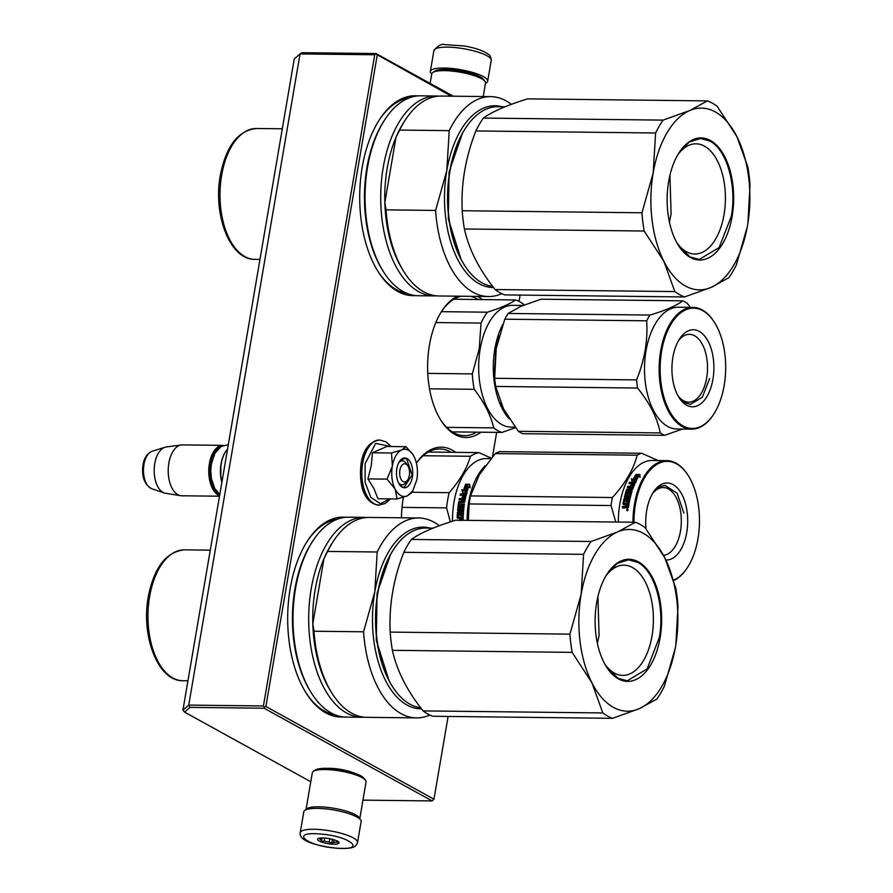 <?xml version="1.0" encoding="UTF-8"?>
<svg xmlns="http://www.w3.org/2000/svg" width="893" height="893" viewBox="0 0 893 893"><rect width="100%" height="100%" fill="white"/><g stroke="black" fill="none" stroke-linecap="round" stroke-linejoin="round"><path stroke-width="1.34" d="M374.725 54.763L300.048 53.915L294.244 58.949L182.931 710.136L188.736 705.102L263.413 705.95L374.725 54.763L375.964 53.535L301.912 52.698L300.048 53.915L188.736 705.102L190.008 707.379L264.06 708.216L432.134 800.932L433.953 799.202L448.107 716.443M182.931 710.136L184.55 712.112L310.775 781.743M184.55 712.112L190.008 707.379M453.298 96.198L375.964 53.535M362.949 800.139L432.134 800.932M353.003 772.668A19.333 4.554 -170.3 0 0 327.709 768.348M264.06 708.216L264.507 707.089L263.413 705.95M451.3 96.176L376.109 54.16M377.192 55.299L265.88 706.497L264.507 707.089M492.501 456.714L496.664 432.379M519.056 301.387L520.128 295.081M265.88 706.497L433.953 799.202M457.562 296.186A71.786 39.102 90.7 0 0 441.957 310.842A71.786 39.102 90.7 0 0 440.718 420.023A71.786 39.102 90.7 0 0 454.972 434.489A71.786 39.102 90.7 0 0 480.947 432.201M482.454 299.568A71.786 39.102 90.7 0 0 478.481 296.945A71.786 39.102 90.7 0 0 477.465 296.409M455.676 452.349A71.786 39.102 90.7 0 0 452.293 450.161A71.786 39.102 90.7 0 0 416.406 463.11M403.424 497.278A71.786 39.102 90.7 0 0 401.448 517.784M345.937 517.281A99.96 54.44 90.7 0 0 307.639 540.667A99.96 54.44 90.7 0 0 305.908 692.689A99.96 54.44 90.7 0 0 325.766 712.848A99.96 54.44 90.7 0 0 343.66 716.945M417.957 95.919A99.96 54.44 90.7 0 0 379.67 119.316A99.96 54.44 90.7 0 0 377.94 271.327A99.96 54.44 90.7 0 0 397.787 291.486A99.96 54.44 90.7 0 0 415.691 295.583M470.756 296.331A69.978 38.109 90.7 0 1 476.661 298.664A69.978 38.109 -89.3 0 1 478.112 299.523M476.605 432.156A69.978 38.109 -89.3 0 1 464.405 435.672A69.978 38.109 -89.3 0 1 453.744 432.737A69.978 38.109 90.7 0 1 440.282 419.308M461.223 296.23A69.978 38.109 90.7 0 0 441.51 311.534M416.417 463.177A69.978 38.109 90.7 0 1 439.803 448.956A69.978 38.109 90.7 0 1 450.463 451.891A69.978 38.109 -89.3 0 1 451.188 452.304M305.484 691.986A98.141 53.457 90.7 0 0 324.539 711.085A98.141 53.457 90.7 0 0 335.143 714.824M337.364 519.201A98.141 53.457 90.7 0 0 307.192 541.37M377.505 270.624A98.141 53.457 90.7 0 0 396.559 289.723A98.141 53.457 90.7 0 0 407.163 293.462M409.385 97.839A98.141 53.457 90.7 0 0 379.212 120.008M407.744 479.809A9.086 4.945 -89.3 0 0 409.329 475.467A9.086 4.945 90.7 0 0 407.9 465.99A9.086 4.945 90.7 0 0 399.885 470.254A9.086 4.945 -89.3 0 0 401.828 480.467A9.086 4.945 -89.3 0 0 407.744 479.809L406.304 482.008M227.548 449.112A25.439 13.853 90.7 0 0 225.728 451.478A25.439 13.853 90.7 0 0 221.285 463.634A25.439 13.853 -89.3 0 0 221.933 481.974M225.549 451.758A24.714 13.462 90.7 0 0 225.371 452.025A24.714 13.462 90.7 0 0 221.051 463.835A24.714 13.462 -89.3 0 0 221.866 482.354M221.196 446.422A24.714 13.462 90.7 0 0 210.391 463.724A24.714 13.462 -89.3 0 0 219.745 494.767M223.35 445.373A25.439 13.853 90.7 0 0 222.904 445.35A25.439 13.853 90.7 0 0 209.397 463.5A25.439 13.853 -89.3 0 0 219.589 495.704M222.904 445.35L182.362 444.893A25.439 13.853 90.7 0 0 181.257 444.96A25.439 13.853 90.7 0 0 168.855 463.043A25.439 13.853 -89.3 0 0 180.676 495.682A25.439 13.853 -89.3 0 0 181.781 495.782L219.499 496.207M181.257 444.96L166.087 447.013A23.218 12.647 90.7 0 0 164.892 447.281A23.218 12.647 90.7 0 0 154.768 463.512A23.218 12.647 -89.3 0 0 164.368 492.992A23.218 12.647 -89.3 0 0 165.562 493.293L180.676 495.682M400.734 495.503A23.631 12.87 90.7 0 0 407.387 495.849L397.072 498.964L395.219 489.286A23.631 12.87 90.7 0 0 400.734 495.503M411.573 492.668L407.387 495.849L412.756 490.927L416.875 479.63C418.181 471.002 417.254 463.333 414.095 456.647A23.631 12.87 90.7 0 0 413.169 454.995A23.631 12.87 90.7 0 0 401.973 449.815L406.002 446.69L386.892 446.478L372.392 452.773L371.332 465.465L367.916 478.905L373.91 488.549L377.962 498.752L397.072 498.964M407.018 480.724A12 6.53 -89.3 0 1 402.029 484.832A12 6.53 -89.3 0 1 400.198 484.33A12 6.53 -89.3 0 1 398.512 482.879M398.747 462.708A12 6.53 -89.3 0 1 402.296 460.844A12 6.53 -89.3 0 1 404.127 461.346A12 6.53 -89.3 0 1 407.197 465.063M390.107 498.886L380.295 503.663L370.829 497.379L365.092 482.253L365.103 463.69L375.652 443.408L390.699 446.522M402.163 487.143A14.902 8.115 -89.3 0 1 399.204 484.14A14.902 8.115 -89.3 0 1 399.461 461.469A14.902 8.115 -89.3 0 1 407.041 458.589A14.902 8.115 -89.3 0 1 412.343 477.13A14.902 8.115 -89.3 0 1 402.163 487.143M401.973 449.815L401.66 449.938A23.631 12.87 -89.3 0 0 392.373 465.822L392.284 466.369A23.631 12.87 -89.3 0 0 395.007 488.873L395.219 489.286M395.007 488.873L387.026 479.128L392.284 466.369M367.916 478.905L387.026 479.128M392.373 465.822L391.502 452.985L401.66 449.938M372.392 452.773L391.502 452.985M406.002 446.69L412.666 454.236M399.361 461.636L404.462 458.321L406.683 458.935L412.108 475.009L404.138 487.399L401.917 486.785L399.115 483.995M305.986 809.75L312.316 772.758A27.259 6.418 9.7 0 1 313.376 771.362L315.396 770.012A25.439 5.994 9.7 0 1 326.258 768.315A25.439 5.994 9.7 0 1 360.817 775.85A25.439 5.994 9.7 0 1 364.065 778.339L365.516 780.27A27.259 6.418 9.7 0 1 366.052 781.944L359.734 818.937A27.259 6.418 9.7 0 0 355.682 814.862A27.259 6.418 9.7 0 0 318.656 806.792A27.259 6.418 9.7 0 0 306.02 809.739M313.376 771.362A27.259 6.418 9.7 0 1 325.019 769.532A27.259 6.418 9.7 0 1 362.045 777.602A27.259 6.418 9.7 0 1 365.516 780.27M483.213 96.544L485.524 83.038A27.259 6.418 -170.3 0 0 484.988 81.375L483.526 79.432A25.439 5.994 -170.3 0 0 480.289 76.943A25.439 5.994 -170.3 0 0 445.73 69.408A25.439 5.994 -170.3 0 0 434.858 71.116L432.837 72.456A27.259 6.418 -170.3 0 0 431.777 73.851L430.136 83.417M484.988 81.375A27.259 6.418 -170.3 0 0 481.517 78.707A27.259 6.418 -170.3 0 0 444.491 70.636A27.259 6.418 -170.3 0 0 432.837 72.456M303.799 811.793A29.078 6.843 9.7 0 1 323.288 808.645A29.078 6.843 -170.3 0 1 361.118 821.593L357.546 842.49A29.078 6.843 9.7 0 0 319.716 829.541A29.078 6.843 9.7 0 0 300.227 832.689L303.799 811.793M336.315 848.116C306.132 846.117 289.086 831.149 320.263 834.029C350.458 836.038 367.492 850.996 336.315 848.116M324.851 838.047A10.906 2.567 9.7 0 1 338.827 842.244A10.906 2.567 9.7 0 1 331.727 844.097A10.906 2.567 9.7 0 1 320.844 841.753A10.906 2.567 9.7 0 1 317.964 838.672A10.906 2.567 9.7 0 1 324.851 838.047M337.844 841.072L338.503 842.802L336.951 842.01A9.455 2.221 -170.3 0 1 333.569 842.389L331.671 843.584L329.271 842.043A9.455 2.221 9.7 0 1 324.248 840.994L321.513 841.452L320.855 839.721A9.455 2.221 9.7 0 1 319.214 838.281L318.243 838.527M336.951 842.01L337.119 841.005M333.569 842.389L334.015 839.788M331.671 843.584L332.397 839.331M329.271 842.043L329.841 838.75M324.248 840.994L324.762 838.047M320.855 839.721L321.156 837.98M321.513 841.452L322.116 837.947M491.239 60.356A29.078 6.843 -170.3 0 0 489.732 57.599A29.078 6.843 -170.3 0 0 458.455 47.932A29.078 6.843 -170.3 0 0 433.909 50.566C438.106 45.498 441.789 43.523 444.982 44.65L464.103 45.956C475.567 47.932 483.772 50.812 488.717 54.585C490.034 55.042 490.871 56.962 491.239 60.356L487.667 81.252A29.078 6.843 9.7 0 0 486.16 78.495A29.078 6.843 -170.3 0 0 454.883 68.828A29.078 6.843 -170.3 0 0 430.348 71.451A29.078 6.843 -170.3 0 0 431.732 74.108M487.667 81.252A29.078 6.843 9.7 0 1 485.479 83.295M664.827 557.902L645.137 527.629A99.96 54.44 90.7 0 0 640.337 524.526A99.96 54.44 90.7 0 0 635.392 522.26L617.699 531.893A90.874 49.495 90.7 0 1 643.25 533.277A90.874 49.495 90.7 0 1 664.827 557.902L675.789 588.197A99.96 54.44 90.7 0 1 677.999 606.436L675.845 644.768M602.808 712.938L591.914 682.777A90.874 49.495 90.7 0 0 639.042 708.774L612.542 718.318A99.96 54.44 90.7 0 1 602.808 712.938L423.048 710.895C407.007 690.646 396.793 670.453 392.395 650.327L572.145 652.37A99.96 54.44 -89.3 0 1 569.935 634.142L581.176 594.202A90.874 49.495 -89.3 0 1 617.599 531.938L617.699 531.893M591.914 682.777L572.145 652.37M612.542 718.318L432.781 716.275A99.96 54.44 90.7 0 1 427.847 714.009A99.96 54.44 -89.3 0 1 423.048 710.895M639.042 708.774L639.131 708.729A90.874 49.495 90.7 0 0 675.566 646.465L675.599 646.298A90.874 49.495 90.7 0 0 664.894 558.025M675.32 647.86L664.359 686.226A99.96 54.44 90.7 0 1 656.835 699.085L639.131 708.729M591.847 682.643A90.874 49.495 -89.3 0 1 581.142 594.381M618.369 678.836A61.07 33.264 90.7 0 0 660.094 637.836A61.07 33.264 90.7 0 0 638.372 561.831A61.07 33.264 -89.3 0 0 607.296 573.652A61.07 33.264 -89.3 0 0 606.247 666.524A61.07 33.264 -89.3 0 0 618.369 678.836M392.395 650.327A99.96 54.44 -89.3 0 1 390.185 632.099L569.935 634.142M390.185 632.099C388.913 605.432 393.456 578.831 403.815 552.309A99.96 54.44 -89.3 0 1 411.349 539.439C420.29 532.965 435.058 526.557 455.642 520.217L635.392 522.26M411.349 539.439L591.11 541.482L617.599 531.938M581.176 594.202L583.575 554.341A99.96 54.44 -89.3 0 1 591.11 541.482M403.815 552.309L583.575 554.341M604.829 664.102A55.109 30.016 -89.3 0 0 614.351 673.076A55.109 30.016 90.7 0 0 622.745 675.387A55.109 30.016 90.7 0 0 652.995 628.426A55.109 30.016 90.7 0 0 632.4 567.479A55.109 30.016 -89.3 0 0 623.995 565.169A55.109 30.016 -89.3 0 0 605.822 576.041M420.636 707.769A89.97 49.003 90.7 0 1 410.01 704.209A89.97 49.003 -89.3 0 1 392.15 686.07A89.97 49.003 -89.3 0 1 393.701 549.251A89.97 49.003 -89.3 0 1 425.76 528.064L432.993 528.143M391.971 685.791A89.233 48.602 -89.3 0 1 391.804 685.511A89.233 48.602 -89.3 0 1 393.344 549.798A89.233 48.602 -89.3 0 1 393.523 549.53M389.047 680.723L376.288 640.248L377.047 593.198L390.487 554.531M363.563 631.798L314.012 631.228A99.96 54.44 90.7 0 0 331.828 692.99A99.96 54.44 90.7 0 0 366.9 717.336L416.462 717.894A99.96 54.44 90.7 0 1 363.563 631.798L374.781 591.947A90.874 49.495 90.7 0 0 421.474 708.863M377.203 551.997L327.653 551.439A99.96 54.44 -89.3 0 1 333.547 540.968A99.96 54.44 -89.3 0 1 369.177 517.427L418.728 517.985A99.96 54.44 -89.3 0 0 377.203 551.997L374.781 591.947A90.874 49.495 -89.3 0 1 430.002 528.109M416.462 717.894A99.96 54.44 90.7 0 0 429.801 715.014M418.728 517.985A99.96 54.44 -89.3 0 1 439.323 525.709M314.012 631.228L312.807 623.95L323.969 558.661L327.653 551.439M331.828 692.99L330.443 690.758A97.058 52.854 90.7 0 1 312.807 623.95A97.058 52.854 -89.3 0 1 315.184 589.536A97.058 52.854 -89.3 0 1 323.969 558.661A97.058 52.854 -89.3 0 1 332.118 543.156L333.547 540.968M312.974 540.734L311.992 542.241A97.962 53.357 -89.3 0 0 294.891 589.045A97.962 53.357 90.7 0 0 310.295 691.215L311.244 692.756A99.96 54.44 90.7 0 1 295.527 588.498A99.96 54.44 -89.3 0 1 312.974 540.734A99.96 54.44 -89.3 0 1 348.605 517.192L364.299 517.371A99.96 54.44 -89.3 0 0 311.233 588.677A99.96 54.44 90.7 0 0 362.033 717.28A99.96 54.44 90.7 0 0 364.467 717.202M364.299 517.371A99.96 54.44 -89.3 0 1 366.733 517.494M311.244 692.756A99.96 54.44 90.7 0 0 346.328 717.101L362.033 717.28M607.151 573.875L617.208 563.405L628.572 559.844L637.781 562.389C654.714 570.85 665.028 606.939 659.302 637.658L647.09 668.946L627.187 680.812L617.978 678.278L606.101 666.301M597.908 596.647L599.08 635.47L597.372 643.328M736.859 136.54L717.157 106.267A99.96 54.44 90.7 0 0 712.368 103.164A99.96 54.44 90.7 0 0 707.423 100.898L689.72 110.542A90.874 49.495 90.7 0 1 715.271 111.915A90.874 49.495 90.7 0 1 736.859 136.54L747.809 166.835A99.96 54.44 90.7 0 1 750.02 185.074L747.876 223.417M674.829 291.576L663.934 261.415A90.874 49.495 90.7 0 0 711.062 287.412L684.563 296.956A99.96 54.44 90.7 0 1 674.829 291.576L495.068 289.533C479.039 269.284 468.814 249.091 464.416 228.976L644.177 231.019A99.96 54.44 -89.3 0 1 641.967 212.78L653.196 172.851A90.874 49.495 -89.3 0 1 689.63 110.576L689.72 110.542M663.934 261.415L644.177 231.019M684.563 296.956L504.813 294.913A99.96 54.44 90.7 0 1 499.868 292.647A99.96 54.44 -89.3 0 1 495.068 289.533M711.062 287.412L711.163 287.367A90.874 49.495 90.7 0 0 747.586 225.103L747.62 224.936A90.874 49.495 90.7 0 0 736.915 136.662M747.341 226.509L736.39 264.864A99.96 54.44 90.7 0 1 728.855 277.723L711.163 287.367M663.867 261.281A90.874 49.495 -89.3 0 1 653.163 173.019M690.389 257.474A61.07 33.264 90.7 0 0 732.115 216.474A61.07 33.264 90.7 0 0 710.393 140.469A61.07 33.264 -89.3 0 0 679.327 152.29A61.07 33.264 -89.3 0 0 678.267 245.162A61.07 33.264 -89.3 0 0 690.389 257.474M464.416 228.976A99.96 54.44 -89.3 0 1 462.206 210.737L641.967 212.78M462.206 210.737C460.933 184.07 465.476 157.481 475.846 130.947A99.96 54.44 -89.3 0 1 483.37 118.077C492.322 111.603 507.079 105.195 527.663 98.855L707.423 100.898M483.37 118.077L663.131 120.12L689.63 110.576M653.196 172.851L655.607 132.99A99.96 54.44 -89.3 0 1 663.131 120.12M475.846 130.947L655.607 132.99M676.849 242.74A55.109 30.016 -89.3 0 0 686.371 251.714A55.109 30.016 90.7 0 0 694.765 254.025A55.109 30.016 90.7 0 0 725.016 207.064A55.109 30.016 90.7 0 0 704.421 146.128A55.109 30.016 -89.3 0 0 696.027 143.818A55.109 30.016 -89.3 0 0 677.854 154.679M492.668 286.407A89.97 49.003 90.7 0 1 482.03 282.847A89.97 49.003 -89.3 0 1 464.17 264.708A89.97 49.003 -89.3 0 1 465.722 127.889A89.97 49.003 -89.3 0 1 497.792 106.702L505.025 106.78M463.992 264.428A89.233 48.602 -89.3 0 1 463.824 264.149A89.233 48.602 -89.3 0 1 465.365 128.436A89.233 48.602 -89.3 0 1 465.543 128.168M461.067 259.361L448.308 218.885L449.079 171.836L462.507 133.169M435.594 210.435L386.033 209.866A99.96 54.44 90.7 0 0 403.848 271.628A99.96 54.44 90.7 0 0 438.932 295.974L488.482 296.532A99.96 54.44 90.7 0 1 435.594 210.435L446.813 170.585A90.874 49.495 90.7 0 0 493.494 287.501M449.224 130.646L399.673 130.077A99.96 54.44 -89.3 0 1 405.578 119.606A99.96 54.44 -89.3 0 1 441.198 96.064L490.759 96.623A99.96 54.44 -89.3 0 0 449.224 130.646L446.813 170.585A90.874 49.495 -89.3 0 1 502.022 106.747M488.482 296.532A99.96 54.44 90.7 0 0 501.833 293.652M490.759 96.623A99.96 54.44 -89.3 0 1 511.343 104.347M386.033 209.866L384.838 202.588L396.001 137.299L399.673 130.077M403.848 271.628L402.464 269.396A97.058 52.854 90.7 0 1 384.838 202.588A97.058 52.854 -89.3 0 1 387.205 168.174A97.058 52.854 -89.3 0 1 396.001 137.299A97.058 52.854 -89.3 0 1 404.138 121.805L405.578 119.606M384.995 119.372L384.012 120.879A97.962 53.357 -89.3 0 0 366.923 167.694A97.962 53.357 90.7 0 0 382.316 269.865L383.276 271.394A99.96 54.44 90.7 0 1 367.559 167.136A99.96 54.44 -89.3 0 1 384.995 119.372A99.96 54.44 -89.3 0 1 420.625 95.83L436.32 96.009A99.96 54.44 -89.3 0 0 383.253 167.315A99.96 54.44 90.7 0 0 434.054 295.918A99.96 54.44 90.7 0 0 436.487 295.84M436.32 96.009A99.96 54.44 -89.3 0 1 438.764 96.131M383.276 271.394A99.96 54.44 90.7 0 0 418.348 295.739L434.054 295.918M679.182 152.513L689.24 142.043L700.592 138.493L709.812 141.027C726.735 149.488 737.049 185.577 731.322 216.307L719.111 247.584L699.219 259.45L689.999 256.916L678.133 244.939M669.929 175.285L671.101 214.108L669.393 221.966M468.635 509.836L468.122 520.351M485.301 465.711A60.88 33.164 90.7 0 0 467.117 520.34M467.329 485.982L466.994 485.569A60.88 33.164 90.7 0 0 464.929 491.876L466.994 493.516M464.929 491.876L466.637 493.193L462.764 493.159L461.882 489.498L463.121 493.472M465.889 484.866A60.155 32.762 90.7 0 0 463.757 491.027L462.228 489.855M465.566 484.441A60.88 33.164 90.7 0 0 463.411 490.681L463.757 491.027M467.262 485.446A60.88 33.164 90.7 0 0 465.175 491.742L466.715 492.925A60.88 33.164 90.7 0 1 468.713 486.585L470.22 487.768L469.562 484.229L465.666 484.185L467.586 485.859A60.155 32.762 90.7 0 0 465.543 492.032M466.202 484.62L469.64 484.653M459.292 520.463L459.772 519.871L459.694 520.452M457.171 517.862L457.573 517.873A60.155 32.762 90.7 0 1 457.841 512.225L457.45 512.147A60.88 33.164 90.7 0 0 457.171 517.862L460.185 518.487L460.163 519.871M459.783 518.476L459.772 519.871M457.964 511.577L462.764 511.722L457.45 512.147M457.997 510.338L457.741 508.887L457.607 510.227L462.875 510.394L462.764 511.722M462.485 510.283L462.373 511.633M458.131 509.021L463.009 509.077L457.741 508.887M462.619 508.943A60.88 33.164 90.7 0 1 463.087 505.125L463.467 505.304A60.155 32.762 90.7 0 0 463.009 509.077M463.043 504.969L461.96 505.114A60.88 33.164 90.7 0 0 461.648 507.537L458.288 507.637A60.155 32.762 90.7 0 1 459.058 502.268L461.77 501.766L459.627 501.732M459.248 501.52L458.678 502.056A60.88 33.164 90.7 0 0 457.897 507.492M459.348 498.551L464.226 498.607L459.348 498.551L459.091 499.823L462.083 500.091A60.155 32.762 90.7 0 0 461.77 501.766M461.714 499.857A60.88 33.164 90.7 0 0 461.402 501.542M464.226 498.607A60.88 33.164 90.7 0 1 464.952 495.392L465.309 495.682A60.155 32.762 90.7 0 0 464.594 498.863M464.818 495.18L463.869 495.168A60.88 33.164 90.7 0 0 463.199 498.082L462.072 498.071A60.88 33.164 90.7 0 1 462.741 495.157L463.099 495.448A60.155 32.762 90.7 0 0 462.496 498.071M460.475 495.425L460.788 494.197L466.313 494.264L460.431 493.896L460.118 495.135L462.741 495.157M466.302 494.476A60.88 33.164 90.7 0 0 464.684 502.123L459.683 502.815A60.88 33.164 90.7 0 0 459.147 506.487L461.034 506.655L459.147 506.487M460.643 506.51A60.88 33.164 90.7 0 1 460.978 504.099L461.357 504.277A60.155 32.762 90.7 0 0 461.034 506.655M460.978 504.099L464.36 504.132A60.88 33.164 90.7 0 0 463.233 516.254L462.105 516.243A60.88 33.164 90.7 0 1 462.25 513.285L462.652 513.352A60.155 32.762 90.7 0 0 462.496 516.254M461.357 504.277L464.304 503.775M462.25 513.285L461.145 513.051A60.88 33.164 90.7 0 0 461 515.562L459.873 515.551A60.88 33.164 90.7 0 1 460.018 513.04L460.408 513.107A60.155 32.762 90.7 0 0 460.275 515.551M458.5 517.326L463.199 517.382L458.321 517.103A60.88 33.164 90.7 0 1 458.511 513.241L460.018 513.04M463.199 517.382A60.88 33.164 90.7 0 0 463.154 520.295M464.159 500.113L463.69 501.364L463.913 499.957M463.69 501.364L462.529 501.553A60.88 33.164 90.7 0 1 462.842 499.868L463.78 499.879M462.529 501.553L464.07 501.576M462.027 520.262L462.418 520.251A60.155 32.762 90.7 0 1 462.44 518.509L462.038 518.498A60.88 33.164 90.7 0 0 462.027 520.262L461.837 520.485M460.9 520.273A60.88 33.164 90.7 0 1 460.911 518.487L462.038 518.498M459.716 498.807L459.46 500.058M458.689 508.195L458.288 507.637M458.031 518.465L457.573 517.873M461.882 489.498L463.411 490.681M452.483 521.211A60.88 33.164 -89.3 0 1 486.339 458.567L490.871 458.622M423.148 455.731L470.477 456.278A67.243 36.624 -89.3 0 1 478.905 452.617L428.35 452.037M402.04 507.369L446.578 507.871A67.243 36.624 -89.3 0 1 449.179 492.69L411.885 492.266M470.477 456.278C466.872 468.457 459.772 480.59 449.179 492.69M491.284 458.131L478.905 452.617M446.578 507.871L450.351 521.903M479.206 474.976A61.796 33.655 -89.3 0 1 479.362 474.696L495.269 453.577A69.062 37.618 -89.3 0 1 497.479 452.483A69.062 37.618 -89.3 0 1 499.723 451.635L641.609 453.253A69.062 37.618 90.7 0 0 639.377 454.091A69.062 37.618 -89.3 0 0 637.167 455.184C633.55 469.35 625.301 483.459 612.386 497.524A69.062 37.618 -89.3 0 0 611.024 505.538L615.779 522.037M652.281 493.929A33.912 18.474 -89.3 0 1 658.855 488.471A33.912 18.474 90.7 0 1 663.231 487.556A33.912 18.474 90.7 0 1 681.236 517.627A33.912 18.474 90.7 0 1 666.848 554.464A33.912 18.474 -89.3 0 1 663.499 555.334M665.888 560.023A38.533 20.986 90.7 0 0 671.268 558.996A38.533 20.986 90.7 0 0 687.208 512.615A38.533 20.986 90.7 0 0 662.171 484.017A38.533 20.986 90.7 0 0 653.43 492.054A38.533 20.986 90.7 0 0 646.052 528.812M633.952 522.238A60.155 32.762 -89.3 0 1 659.626 462.976A60.155 32.762 90.7 0 1 688.514 476.002A60.155 32.762 90.7 0 1 687.476 567.49A60.155 32.762 90.7 0 1 673.813 580.037A60.155 32.762 -89.3 0 1 673.679 580.104M658.119 460.52L641.609 453.253M468.356 520.362L469.126 503.931A69.062 37.618 -89.3 0 1 470.499 495.916L612.386 497.524M479.362 474.696L470.499 495.916M469.126 503.931L611.024 505.538M618.313 522.059A60.88 33.164 -89.3 0 1 644.3 462.094A60.88 33.164 90.7 0 1 652.169 460.453L666.803 460.621A60.88 33.164 90.7 0 0 658.934 462.261A60.88 33.164 -89.3 0 0 632.947 522.226M495.269 453.577L637.167 455.184M673.802 580.517A60.88 33.164 90.7 0 0 687.119 568.037A60.88 33.164 90.7 0 0 687.297 567.769M688.347 475.735A60.88 33.164 90.7 0 0 688.168 475.444A60.88 33.164 90.7 0 0 666.803 460.621M632.211 482.187L631.786 479.184L633.17 480.155A60.155 32.762 -89.3 0 1 636.084 475.188L637.379 476.069M636.084 482.231L634.242 480.646A60.88 33.164 -89.3 0 1 637.122 475.522L636.084 475.188M633.17 480.155L631.507 478.681L631.92 481.718L635.794 481.762L634.242 480.646M632.88 479.664A60.88 33.164 -89.3 0 1 635.827 474.629M632.054 491.284L631.742 490.793L632.054 491.284A60.88 33.164 -89.3 0 0 629.252 502.502L628.125 502.491A60.88 33.164 -89.3 0 1 628.694 499.689L627.612 499.466A60.88 33.164 -89.3 0 0 627.12 501.844L625.993 501.833A60.88 33.164 -89.3 0 1 626.484 499.455L624.944 499.645A60.88 33.164 -89.3 0 0 624.229 503.306L629.063 503.574A60.88 33.164 -89.3 0 0 628.471 507.38L626.227 507.938L625.647 507.068L626.618 508.095M626.227 507.938L625.647 507.068L624.821 507.916L622.388 507.894A60.88 33.164 -89.3 0 1 622.577 506.51L622.767 508.05M625.111 506.711L625.502 504.623L625.111 506.711L622.957 506.688M625.502 504.623L622.968 504.032A60.88 33.164 -89.3 0 1 624.04 498.618L624.631 498.093L624.408 498.886A60.155 32.762 -89.3 0 0 623.347 504.232L623.727 504.791M624.631 498.093L629.04 498.149L629.275 497.178M629.342 496.899L624.464 496.843L624.776 495.604L630.011 495.961A60.155 32.762 -89.3 0 1 630.994 492.523L630.804 492.333M624.776 495.604L630.011 495.961M629.654 495.66A60.88 33.164 -89.3 0 1 630.648 492.177L630.994 492.523M625.814 495.146L625.122 494.32L628.873 494.365A60.88 33.164 -89.3 0 1 629.52 492.166L630.648 492.177M625.48 494.644A60.155 32.762 -89.3 0 1 626.975 489.799L629.766 489.353A60.155 32.762 -89.3 0 1 630.302 487.879L627.355 487.444L627.779 486.339L627.679 487.857M625.122 494.32A60.88 33.164 -89.3 0 1 626.64 489.42L626.975 489.799M629.978 487.478A60.88 33.164 -89.3 0 0 629.431 488.973L629.766 489.353M634.108 484.062L633.807 483.615A60.88 33.164 -89.3 0 0 632.657 486.395L632.97 486.808A60.155 32.762 -89.3 0 1 634.108 484.062L633.997 483.894M635.291 482.834L629.476 482.343L629.007 483.392L631.63 483.414A60.88 33.164 -89.3 0 0 630.57 485.926L631.697 485.937A60.88 33.164 -89.3 0 1 632.757 483.426L633.807 483.615M629.476 482.343L635.28 482.867M626.719 493.606L628.359 493.751L626.518 493.405A60.88 33.164 -89.3 0 1 627.545 490.101L632.646 489.487A60.88 33.164 -89.3 0 1 635.28 482.845M628.359 493.751A60.155 32.762 -89.3 0 1 629.018 491.608L632.077 491.161L629.297 490.759L629.018 491.608M628.013 493.427A60.88 33.164 -89.3 0 1 628.672 491.25M628.549 502.491A60.155 32.762 -89.3 0 1 629.063 499.946L628.761 499.734M626.417 501.833A60.155 32.762 -89.3 0 1 626.853 499.712L626.484 499.455M624.374 503.518L629.029 503.786M631.753 488.817L632.166 487.69L631.105 487.489A60.88 33.164 -89.3 0 0 630.558 488.984L632.088 489.197L632.344 487.902M626.328 506.554L627.868 506.532A60.155 32.762 -89.3 0 1 628.136 504.846L626.629 504.634A60.88 33.164 -89.3 0 0 626.328 506.554L627.868 506.532M627.489 506.342A60.88 33.164 -89.3 0 1 627.757 504.645M632.088 489.197L630.893 489.375M629.308 483.839L629.777 482.8M631.061 485.926A60.155 32.762 -89.3 0 1 631.931 483.872L631.429 483.861M632.97 486.808L628.092 486.752M624.821 497.133L625.133 495.916M625 498.372L629.409 498.417L629.699 497.189M627.299 510.796L627.511 508.887L627.12 510.763M627.511 508.887L627.21 509.445M624.732 506.532L622.577 506.51M626.64 489.42L629.431 488.973M632.657 486.395L627.779 486.339M635.894 481.539L634.51 480.546A60.88 33.164 -89.3 0 1 637.401 475.422L635.961 474.429L639.868 474.473L640.08 477.286L638.707 476.326A60.88 33.164 -89.3 0 0 635.894 481.539M634.912 480.825A60.155 32.762 -89.3 0 1 637.658 475.969L636.151 474.842M639.901 475.031L636.787 474.998M626.886 509.635L627.98 509.456L627.902 510.182L626.819 510.271L626.886 509.635M652.816 493.014L660.407 486.384L665.073 485.401L677.128 493.249L683.859 513.151M499.064 335.958L495.827 349.163L494.454 372.961M502.759 324.472A60.88 33.164 90.7 0 0 494.845 348.951A60.88 33.164 90.7 0 0 509.468 419.118M453.8 299.244L515.574 299.948C509.669 304.066 500.259 308.152 487.366 312.193A67.243 36.624 90.7 0 0 481.003 323.076L479.295 348.516L472.308 373.899L427.78 373.386M524.18 304.971L523.811 304.491A67.243 36.624 90.7 0 0 515.574 299.948M500.75 402.922L502.826 407.498M522.974 305.462L512.526 305.35A60.88 33.164 90.7 0 0 480.211 348.783A60.88 33.164 -89.3 0 0 511.153 427.111L515.127 427.155M435.817 322.563L481.003 323.076M452.293 431.877L501.944 432.435A67.243 36.624 -89.3 0 1 493.706 427.892L446.701 427.367M501.944 432.435L515.518 427.669M429.522 388.812L474.183 389.315C484.185 402.218 490.692 415.078 493.706 427.892M474.183 389.315A67.243 36.624 -89.3 0 1 472.308 373.899M441.421 311.668L487.366 312.193M664.593 435.315L522.706 433.697A69.062 37.618 -89.3 0 1 520.507 432.625A69.062 37.618 -89.3 0 1 518.353 431.297L660.251 432.915A69.062 37.618 90.7 0 0 662.405 434.232A69.062 37.618 -89.3 0 0 664.593 435.315L682.565 429.053M678.479 340.713A33.912 18.474 90.7 0 1 689.429 334.328A33.912 18.474 90.7 0 1 694.598 335.746A33.912 18.474 -89.3 0 1 707.267 373.263A33.912 18.474 -89.3 0 1 688.659 402.151A33.912 18.474 -89.3 0 1 683.491 400.734A33.912 18.474 90.7 0 1 677.854 395.532M699.219 331.37A38.533 20.986 90.7 0 0 679.618 338.838A38.533 20.986 90.7 0 0 678.948 397.43A38.533 20.986 90.7 0 0 686.605 405.199A38.533 20.986 90.7 0 0 712.927 379.324A38.533 20.986 90.7 0 0 699.219 331.37M702.758 310.652A60.155 32.762 -89.3 0 1 714.713 322.786A60.155 32.762 -89.3 0 1 713.663 414.274A60.155 32.762 -89.3 0 1 683.056 425.916A60.155 32.762 90.7 0 1 661.657 351.049A60.155 32.762 90.7 0 1 702.758 310.652M495.95 350.19A61.796 33.655 90.7 0 1 496.195 348.705L494.666 378.297A69.062 37.618 90.7 0 0 495.648 386.446L637.546 388.053C649.758 403.056 657.326 418.013 660.251 432.915M503.641 409.139A61.796 33.655 -89.3 0 1 503.485 408.827L495.648 386.446M690.401 307.371L687.175 303.229A69.062 37.618 -89.3 0 0 685.02 301.901A69.062 37.618 90.7 0 0 682.821 300.829L540.935 299.211L521.01 306.288L508.128 313.454A69.062 37.618 90.7 0 0 504.768 319.203L646.655 320.81C647.938 340.557 644.567 360.259 636.553 379.905A69.062 37.618 90.7 0 0 637.546 388.053M496.195 348.705L504.768 319.203M508.128 313.454L650.015 315.062A69.062 37.618 90.7 0 0 646.655 320.81M682.821 300.829C676.537 305.629 665.598 310.373 650.015 315.062M494.666 378.297L636.553 379.905M503.485 408.827L518.353 431.297M691.606 429.165L676.983 428.997A60.88 33.164 -89.3 0 1 667.696 426.441A60.88 33.164 90.7 0 1 644.947 359.109A60.88 33.164 90.7 0 1 678.356 307.237L692.99 307.393A60.88 33.164 90.7 0 0 659.581 359.276A60.88 33.164 90.7 0 0 682.33 426.608A60.88 33.164 -89.3 0 0 691.606 429.165A60.88 33.164 -89.3 0 0 713.306 414.821A60.88 33.164 -89.3 0 0 713.485 414.542M714.713 322.786L714.367 322.228A60.88 33.164 -89.3 0 0 702.278 309.949A60.88 33.164 90.7 0 0 692.99 307.393M709.6 378.599L702.311 397.262L690.445 404.339L684.953 402.832L678.367 396.459M164.368 492.992L151.832 488.772A19.066 10.381 -89.3 0 1 143.94 464.55A19.066 10.381 -89.3 0 1 152.256 451.222L164.892 447.281M378.9 505.103A32.528 17.715 -89.3 0 1 378.632 505.103A32.528 17.715 -89.3 0 1 362.1 463.244A32.528 17.715 -89.3 0 1 379.369 440.037A32.528 17.715 -89.3 0 1 379.637 440.048M379.179 505.114A32.528 17.715 -89.3 0 1 362.647 463.255A32.528 17.715 -89.3 0 1 379.916 440.048L379.369 440.037C369.389 441.745 363.295 449.57 361.073 463.512C359.031 481.762 362.045 502.469 378.632 505.103L385.162 503.529L390.464 498.886M182.875 680.712C157.961 681.381 140.893 636.095 148.271 596.87C154.009 567.546 166.042 551.874 184.36 549.854A65.435 35.631 90.7 0 0 149.622 596.535A65.435 35.631 90.7 0 0 182.875 680.712L187.954 680.767M254.896 259.35C229.992 260.019 212.925 214.733 220.292 175.519C226.029 146.184 238.063 130.512 256.38 128.492A65.435 35.631 90.7 0 0 221.654 175.173A65.435 35.631 90.7 0 0 254.896 259.35L259.975 259.405M407.9 465.99L406.505 463.768M151.832 488.772C144.398 484.609 141.451 476.672 142.98 464.952C144.186 457.841 147.278 453.264 152.256 451.222M219.79 494.532L214.666 488.326L211.362 478.358L210.77 470.656L211.373 463.936L214.967 453.264L221.029 446.533L228.307 444.658M220.939 464.572L220.794 476.996M391.056 446.522L385.943 441.812L379.916 440.048M412.756 490.927L411.36 493.059M357.546 842.49C355.503 847.959 352.177 848.718 336.628 848.261C317.249 845.995 298.485 841.061 300.227 832.689M433.909 50.566L430.348 71.451M391.804 685.511L392.15 686.07M184.36 549.854L210.279 550.155M463.824 264.149L464.17 264.708M256.38 128.492L282.3 128.793M688.514 476.002L688.168 475.444"/></g></svg>
